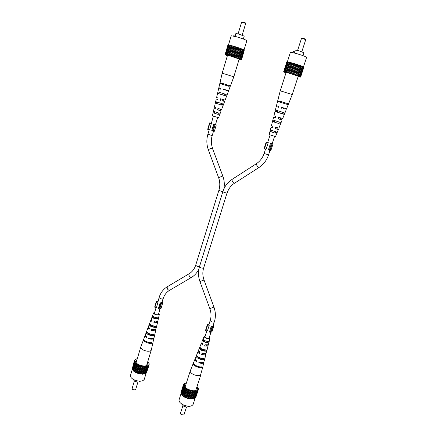 <?xml version="1.0" encoding="UTF-8"?>
<svg xmlns="http://www.w3.org/2000/svg" width="437" height="437" viewBox="0 0 437 437"><rect width="100%" height="100%" fill="white"/><g stroke="black" fill="none" stroke-linecap="round" stroke-linejoin="round"><path stroke-width="0.66" d="M159.652 309.287L158.942 309.199L160.614 303.633L161.324 303.726L159.652 309.287M162.182 301.978L162.717 302.868L161.051 303.322L161.324 303.726M161.98 302.65L160.106 302.879L158.44 308.429L158.942 309.199M160.106 302.879L160.614 303.633M158.123 300.793L157.222 301.579L156.348 301.464L156.561 301.792L154.906 307.348L156.528 307.555L159.117 297.466C159.778 298.564 161.062 299.034 162.963 298.881L161.777 303.327M154.906 307.348L154.693 307.014L156.348 301.464M162.717 302.868L161.051 308.402L159.773 308.888M156.561 301.792L158.189 302.005M213.261 325.215L213.786 326.177L212.306 326.636L212.655 327.089L211.95 327.007L210.11 332.688L209.46 331.836L211.3 326.166L211.95 327.007M213.786 326.177L211.95 331.825L210.962 332.306M209.126 323.844L208.143 324.303L208.236 324.784L207.367 324.68L207.646 325.046L205.816 330.716L207.428 330.902L209.257 325.237L208.897 324.549L210.213 320.474C210.956 321.719 212.289 322.233 214.212 322.025L212.803 326.636M205.816 330.716L205.537 330.345L207.367 324.68M212.655 327.089L210.814 332.765L210.11 332.688M207.646 325.046L209.257 325.237M213.032 325.926L211.3 326.166M215.523 124.534L216.277 124.9L214.365 124.567L212.442 130.974L211.759 130.636L213.677 124.245L214.365 124.567M216.277 124.9L214.359 131.269L213.196 131.095M211.191 123.196L209.58 122.923L209.875 123.065L207.968 129.461L209.64 129.915L213.278 116.226M207.968 129.461L207.673 129.314L209.58 122.923M215.097 124.774L213.174 131.176L212.442 130.974M209.875 123.065L211.546 123.529M217.621 117.564L215.49 124.66L213.677 124.245M223.536 99.723L223.127 100.98L224.607 101.515L221.646 109.452L217.943 108.447L217.555 109.878L220.308 110.583L219.789 110.353L220.428 109.212M215.141 109.031L214.873 108.9L215.162 108.939M217.746 99.423L217.391 99.275L217.763 99.357M220.341 89.033L218.669 88.52L220.341 89.033M226.677 90.142L226.426 90.912L225.88 90.749L226.126 89.962M225.88 90.749L226.426 90.912M223.127 100.98L222.684 100.871L223.094 99.57M222.684 100.871L224.607 101.515M222.575 83.467L227.885 85.122L222.575 83.472L222.367 84.27M219.827 93.966L224.41 95.392L219.822 93.988L220.177 92.628M221.63 103.58L221.166 104.951L215.326 103.077L214.381 107.207L215.512 107.655L215.124 109.086L214.048 108.649L212.398 115.832L218.56 117.739L221.133 110.84L217.555 109.878M214.048 108.649L215.179 108.889M224.858 94.07L224.383 95.468L217.566 93.321L216.615 97.478L218.123 98.019L217.735 99.461L216.282 98.931L217.773 99.319M230.43 85.898L233.817 76.803L222.193 73.17L227.53 55.226M223.001 89.896L223.225 89.061L228.627 90.727L230.392 85.887M220.177 100.242L220.57 98.8L225.126 100.122L226.601 96.124M220.04 110.392L221.133 110.84M228.333 91.524L226.612 96.129M220.177 113.401L219.664 114.778M221.395 83.97L221.608 83.15L229.458 85.581L229.157 86.389L219.822 83.494L218.861 87.684L220.767 88.29L220.538 89.121M216.326 103.389L216.676 102.045M221.608 83.15L220.019 82.653L222.193 73.17M227.895 85.095L227.622 85.898M218.85 93.72L219.21 92.333M214.168 111.686L213.83 112.997L217.965 114.357L218.424 112.997M218.298 108.556L217.899 109.949M221.029 98.942L220.63 100.357M223.793 89.235L223.558 90.06M215.643 101.728L215.337 103.072L222.16 105.273L222.679 103.875L215.66 101.624L216.282 98.931M229.458 85.581L220.019 82.653M219.871 83.505L220.062 82.669M217.566 93.321L225.65 95.872L226.169 94.463L217.905 91.863L218.669 88.52M217.588 93.321L217.91 91.939M218.691 114.598L219.21 113.216L213.436 111.32L213.109 112.762L217.965 114.357M213.83 112.997L213.109 112.762M222.16 105.273L221.166 104.951M225.65 95.872L224.383 95.468M239.105 59.295L240.377 59.47L230.785 56.105L226.262 55.04L227.409 55.625M239.088 59.366L241.557 59.864L240.629 59.339L233.571 56.886L226.246 54.811L225.066 54.669L227.382 55.712M228.24 45.022L227.945 44.962L225.066 54.669M229.135 45.093L228.272 44.907L225.383 54.652M240.629 59.339L243.578 49.599L236.515 47.059L229.152 45.038L226.246 54.811M241.371 59.683L244.31 49.976L243.562 49.66M241.557 59.864L244.278 50.097M232.926 56.706L235.865 46.885M236.515 47.059L233.571 56.886M236.215 57.766L239.165 47.961M236.958 58.017L239.908 48.217M238.028 58.389L240.984 48.6M238.657 58.613L241.606 48.835M242.333 49.081L239.383 58.853M228.999 55.548L231.921 45.738M232.287 45.803L229.365 55.625M234.194 57.105L237.138 47.283M235.002 57.367L237.947 47.551M226.918 55.002L229.824 45.224M230.113 55.86L233.041 46.043M238.678 47.764L235.723 57.58M230.878 56.083L233.806 46.267M234.336 46.393L231.397 56.22M232.113 56.455L235.051 46.633M239.984 59.115L242.928 49.37M240.847 59.492L243.786 49.774M227.426 55.128L230.337 45.339M230.518 45.344L227.606 55.144M228.343 55.368L231.26 45.568M225.945 54.8L228.835 45.049M240.661 48.452L237.706 58.252M239.514 58.935L242.464 49.173M228.475 44.956L231.206 35.763L236.286 36.719C242.448 38.549 245.965 39.876 246.834 40.701L244.054 49.878M235.024 36.375L235.876 33.512L238.602 34.004L244.212 36.145L243.349 39.008M235.346 35.288L234.019 34.916L233.68 36.047M241.617 22.161L243.218 22.041L245.397 22.893L245.676 23.451L241.601 22.183L238.105 33.867M154.512 326.914L155.425 327.346L155.703 326.111C152.229 325.997 150.219 325.062 149.678 323.309L149.257 324.44L150.164 324.866C150.639 326.078 152.087 326.761 154.512 326.914L154.709 326.149M151.868 320.774L151.972 319.944M149.23 328.815L149.104 328.012M151.502 338.478L149.159 338.243L148.476 338.637C150.639 339.303 152.3 339.358 153.447 338.801L153.966 338.167L153.054 341.969M154.753 329.651L154.408 330.164L151.158 330.481C152.994 331.017 154.392 331.06 155.353 330.612L155.801 330.072L154.764 334.524M151.961 329.378L151.71 330.175M156.79 321.348L156.55 322.036L153.857 322.282L157.265 322.369L157.648 321.927L156.599 326.51M154.567 321.14L154.277 322.058M154.54 312.788L154.146 313.111C154.845 314.416 156.293 314.957 158.478 314.727L158.576 313.968M146.144 341.597L149.749 342.641M146.706 331.235L146.362 332.158L147.493 332.699C147.963 334.136 149.601 334.917 152.404 335.037L152.557 334.442M150.273 324.544L150.164 324.866M153.059 316.388L152.857 316.978C153.332 317.972 154.589 318.557 156.626 318.731L156.861 317.814M158.686 313.613L159.303 314.596L158.981 314.962C156.233 315.241 154.436 314.564 153.584 312.93L154.649 312.433M153.584 312.93L151.371 318.802L152.109 320.053L151.705 321.277L150.934 319.971L151.53 319.496M149.257 324.44L148.427 326.641L149.416 328.247L149.017 329.465L147.99 327.805L148.498 327.308M146.362 332.158L145.313 334.928L146.575 336.922L146.346 337.615L145.062 335.583L145.264 335.277M143.773 339.09L140.78 346.989C140.588 348.016 141.479 349.037 143.445 350.064C146.439 351.348 148.848 351.572 150.678 350.742L151.3 349.944L153.037 342.275M154.747 334.726L154.124 337.479L153.611 338.107C152.475 338.653 150.841 338.604 148.706 337.943L148.476 338.637M156.583 326.614L155.638 329.389C154.703 329.826 153.343 329.782 151.557 329.263L151.158 330.481M159.303 314.596L157.921 320.709L157.549 321.14L154.256 321.058L153.857 322.282M143.576 339.538C142.653 341.324 148.864 344.137 151.781 343.247L151.939 342.553C149.044 343.422 142.91 340.642 143.822 338.883L145.062 335.583M146.308 332.278C145.516 333.797 150.891 336.261 153.54 335.583L153.819 334.36C151.218 335.004 145.974 332.595 146.739 331.12L146.794 331.011M149.241 324.478C149.798 326.286 151.863 327.242 155.425 327.346M152.18 316.667C152.677 318.092 154.387 318.884 157.309 319.054L157.588 317.814C154.774 317.639 153.114 316.874 152.617 315.503L152.18 316.667L152.857 316.978M156.626 318.731L157.309 319.054M152.404 335.037L153.54 335.583M150.628 342.69L151.781 343.247M157.407 321.206L157.648 321.927M153.971 337.801L153.966 338.167M155.643 329.383L155.801 330.072M158.62 317.628L158.713 317.213M135.475 362.803L133.214 370.418L132.668 370.106L134.924 362.497L135.902 363.54L138.999 365.376L144.751 366.61L146.433 366.485L148.722 365.463L149.148 363.688L147.679 361.94M137.284 358.739L135.907 359.099L134.427 360.509L134.924 362.497M137.065 359.487L135.448 361.355C135.623 362.513 136.694 363.6 138.655 364.622C142.828 366.359 145.887 366.457 147.837 364.917L147.509 362.492M133.214 370.418L135.017 372.16L138.611 373.673L144.134 374.094L145.488 373.684L147.788 366.091M134.421 361.459L132.171 369.052L132.766 369.762M134.427 360.509L132.384 368.342M146.657 372.286L149.186 364.644M145.603 373.313L146.433 373.034L148.722 365.463M134.853 361.809L132.602 369.402M135.809 359.438L135.907 359.099M141.512 366.02L139.223 373.662M138.611 373.673L140.9 366.031M139.665 365.458L137.382 373.1M136.715 373.018L138.999 365.376M134.733 360.399L134.935 359.706M145.133 366.414L142.833 374.034M142.451 374.23L144.751 366.61M143.38 366.348L141.08 373.979M140.567 374.088L142.866 366.452M137.294 364.524L135.017 372.16M137.966 364.698L135.689 372.329M136.541 363.792L134.268 371.417M133.635 371.166L135.902 363.54M148.181 365.54L145.892 373.111M135.847 363.196L133.58 370.816M134.711 360.869L134.574 361.339M148.514 362.972L148.607 362.661M145.761 366.37L143.462 373.979M144.134 374.094L146.433 366.485M137.06 364.158L134.787 371.789M138.605 365.015L136.328 372.652M146.652 366.217L144.352 373.821M144.084 366.408L141.79 374.034M140.375 365.703L138.087 373.345M148.946 364.349L149.148 363.688M148.766 364.802L148.64 365.234M147.16 366.069L144.86 373.668M142.249 366.179L139.955 373.815M146.166 373.072L144.27 379.338C142.577 381.692 139.113 381.818 133.886 379.72C131.329 378.322 130.193 376.88 130.488 375.394L132.329 369.183M140.157 381.233C139.048 382.26 137.245 382.255 134.754 381.211L132.903 379.158M134.356 380.988L132.116 388.488L132.99 389.635L135.23 389.913L135.678 389.498L137.928 382.009M135.23 389.913L133.072 389.831L132.264 389.067M224.126 95.37L219.904 94.048L224.126 95.37M281.86 113.631L277.424 112.238L281.86 113.631M205.013 350.703L205.985 351.162L206.297 349.906C202.861 349.868 200.73 348.868 199.906 346.902L199.43 348.076L200.397 348.529C201.096 349.879 202.637 350.605 205.013 350.703L205.221 349.971M202.44 344.509L202.336 343.411M199.594 352.752L199.223 351.638M201.293 362.563L199.359 362.317L198.775 362.781C201.004 363.469 202.621 363.48 203.637 362.825L202.965 366.397M204.991 353.566L204.751 353.981L202.134 354.068L201.659 354.429C203.544 354.981 204.909 354.991 205.751 354.456L204.877 358.739M202.402 353.276L202.134 354.068M207.296 345.066L207.122 345.683L204.565 346.038L207.881 346.033L208.143 345.662L206.067 353.205C205.253 353.724 203.926 353.713 202.091 353.183L201.659 354.429M205.237 344.853L204.926 345.771M205.172 336.097L204.756 336.43C205.543 337.916 207.045 338.511 209.257 338.216L209.285 337.468M196.109 365.703L199.277 366.769M197.508 356.401L197.464 356.521C198.196 358.122 199.933 358.946 202.681 359.006L202.834 358.455M200.539 348.136L200.397 348.529M203.598 339.833L203.358 340.489C204.019 341.592 205.357 342.209 207.357 342.351L207.613 341.439M209.405 337.096L210.011 338.162L209.793 338.467C208.635 339.478 203.516 337.43 204.183 336.217L205.292 335.725M204.183 336.217L201.785 342.193L202.713 343.717L202.282 344.968L201.304 343.384L201.905 342.908M201.304 343.384L198.584 350.168L199.813 352.107L199.387 353.353L198.108 351.348L198.622 350.851M198.108 351.348L195.202 358.591C194.973 359.312 195.492 360.11 196.754 360.984L196.508 361.694C195.23 360.809 194.7 359.995 194.935 359.263L195.137 358.946M193.318 363.278C192.247 365.239 199.114 368.549 201.932 367.413L202.107 366.703C199.31 367.817 192.531 364.545 193.586 362.612L190.286 370.849C190.062 372.051 191.095 373.253 193.378 374.454C196.53 375.809 198.917 376 200.556 375.017L202.943 366.506M204.871 358.777L203.817 362.115C202.817 362.759 201.217 362.748 199.021 362.071L198.775 362.781M210.011 338.162L208.454 344.416L208.198 344.777L204.997 344.788L204.565 346.038M193.586 362.612L194.935 359.263M196.262 355.947C195.465 357.635 201.353 360.449 203.888 359.58L204.199 358.329C201.714 359.159 195.984 356.423 196.732 354.778L196.262 355.947L197.464 356.521M199.43 348.076C200.266 350.108 202.446 351.14 205.985 351.162M202.637 340.15C203.413 341.745 205.226 342.592 208.083 342.69L208.394 341.423C205.641 341.313 203.882 340.494 203.112 338.965L202.637 340.15L203.358 340.489M207.357 342.351L208.083 342.69M202.681 359.006L203.888 359.58M200.862 366.894L201.932 367.413M207.941 344.919L208.143 345.662M204.008 361.918L203.992 362.295M205.936 353.293L206.062 354.008M206.952 350.419L207.264 349.168M186.408 382.921L184.616 383.276L183.403 384.888L183.742 385.276L183.556 385.942L184.288 386.745L181.732 394.846L184.223 387.084L186.878 389.28L188.691 390.186L194.525 391.41L196.147 391.23L198.218 390.033L198.327 388.04L197.011 386.554M184.288 386.745L184.223 387.084M186.211 383.533C185.031 383.91 184.458 384.56 184.496 385.489C184.687 386.86 185.933 388.149 188.227 389.351C192.258 391.082 195.202 391.208 197.065 389.728C197.633 389.006 197.557 388.132 196.825 387.116M181.732 394.846L184.37 397.069L188.134 398.664L190.122 399.074L193.613 398.986L194.875 398.495L197.404 390.754M183.556 385.942L181.076 393.688L181.797 394.496M183.403 384.888L180.934 392.606L181.273 393.071M196 396.807L198.529 389.105M195.049 397.965L195.694 397.746L198.218 390.033M184.813 387.411L182.322 395.179M184.037 386.319L181.557 394.065M184.463 383.746L184.616 383.276M191.259 390.842L188.729 398.631M188.134 398.664L190.663 390.869M189.358 390.263L186.839 398.052M186.173 397.976L188.691 390.186M183.485 384.844L183.764 383.976M194.864 391.186L192.335 398.954M191.99 399.183L194.525 391.41M193.138 391.159L190.608 398.937M190.122 399.074L192.651 391.29M186.878 389.28L184.37 397.069M187.566 389.454L185.059 397.244M186.02 388.482L183.518 396.261M182.852 395.998L185.354 388.22M197.699 390.126L195.175 397.85M185.239 387.838L182.742 395.611M183.742 385.276L181.268 393.005M195.47 391.115L192.941 398.877M193.613 398.986L196.147 391.23M186.588 388.881L184.081 396.659M188.249 389.793L185.73 397.583M196.317 390.924L193.788 398.675M193.837 391.202L191.308 398.981M190.095 390.52L187.571 398.309M198.158 388.569L198.327 388.04M198.147 389.296L198.032 389.646M196.787 390.749L194.257 398.495M192.001 391L189.478 398.784M195.252 397.834L193.088 404.443C191.482 406.776 188.134 406.885 183.043 404.777C180.071 403.132 178.755 401.445 179.104 399.708L181.257 392.989M188.773 406.306C187.653 407.213 185.938 407.164 183.622 406.153L181.481 403.832M182.901 405.722L180.454 413.309L181.464 414.658L183.567 414.964L184.064 414.538L186.528 406.956M183.567 414.964L181.519 414.839L180.601 413.959M272.426 127.719L271.89 127.478L272.464 127.588M275.397 117.87L274.704 117.602L275.425 117.777M279.194 101.897L279.434 101.056L287.819 103.651L287.491 104.487L277.555 101.4L276.474 105.705L278.839 106.459L278.582 107.311L277.719 107.016L278.593 107.278M284.143 108.119L283.87 108.911L283.449 108.786L283.722 107.977M283.449 108.786L283.87 108.911M280.128 119.246L277.998 118.738L282.16 119.935L280.297 119.263L280.745 117.979M276.965 128.997L275.004 128.615L278.2 129.499L276.982 128.953M279.953 102.132L280.188 101.302L286.142 103.159M282.291 113.729L277.118 112.112L277.511 110.714M282.794 112.347L282.269 113.784L275.01 111.484L273.933 115.756L275.829 116.428L275.386 117.903L273.557 117.247L271.415 125.73L272.852 126.304L272.409 127.768L271.038 127.211L269.176 134.585L275.534 136.584L278.353 129.505M271.038 127.211L272.48 127.538M273.557 117.247L275.436 117.744M278.582 107.311L276.255 106.562L278.598 107.267M281.215 108.136L281.472 107.284L286.568 108.851L292.26 94.545L280.232 90.809L286.153 72.384M277.998 118.738L278.445 117.263L282.728 118.503L286.24 109.676M275.004 128.615L275.452 127.145L278.915 128.085L282.16 119.935M280.183 101.313L286.137 103.17M282.297 113.707L277.124 112.09M284.929 112.965L284.361 114.401M273.933 120.459L273.546 121.847L278.713 123.513L279.232 122.103M286.153 103.137L285.853 103.957M276.353 111.91L276.758 110.49M271.142 130.363L270.765 131.712L275.179 133.159L275.687 131.772M275.725 127.233L275.277 128.658M278.801 117.373L278.347 118.82M281.914 107.42L281.647 108.261M279.784 123.857L280.352 122.426L272.863 120.017L272.486 121.502L278.713 123.513M287.819 103.651L279.434 101.056M277.561 101.406L280.232 90.809M275.01 111.484L283.624 114.21L284.197 112.768L275.386 109.987L276.255 106.562M275.064 111.282L275.386 109.987M275.96 133.416L276.528 131.996L270.361 129.975L269.99 131.455L275.179 133.159M270.765 131.712L269.99 131.455M283.624 114.21L282.269 113.784M273.546 121.847L272.486 121.502M298.132 76.546L299.454 76.715L290.206 73.471L284.837 72.203L286.017 72.804M298.11 76.612L300.607 77.136L300.077 76.726L293.254 74.323L284.197 71.843L283.689 71.93L285.995 72.881M287.377 61.923L286.847 61.819L283.657 71.794M300.077 76.726L303.354 66.708L294.254 63.523L287.409 61.825L284.197 71.843M300.634 77.016L303.895 67.041L303.322 66.795M303.857 67.194L300.607 77.136M292.544 74.126L295.816 64.026M296.526 64.223L293.254 74.323M295.882 75.202L299.159 65.118M296.614 75.454L299.891 65.375M297.652 75.82L300.929 65.758M298.242 76.033L301.525 65.982M302.251 66.227L298.974 76.273M288.365 72.892L291.616 62.808M292.063 62.895L288.808 72.99M293.85 74.536L297.122 64.441M294.669 74.803L297.947 64.709M288.518 62.021L285.29 72.067M286.017 72.274L289.245 62.223M285.235 72.094L288.453 62.059M289.578 73.236L292.834 63.146M298.717 64.938L295.439 75.033M290.392 73.476L293.653 63.381M294.254 63.523L290.987 73.629M291.697 73.864L294.964 63.769M299.449 76.508L302.721 66.484M284.137 71.914L290.37 52.418C290.692 52.161 292.708 52.538 296.412 53.554C302.475 55.341 305.867 56.619 306.583 57.394L303.48 66.877M300.143 76.836L303.409 66.845M286.606 72.422L289.84 62.36M290.102 62.382L286.863 72.46M287.639 72.695L290.884 62.617M284.826 72.007L288.038 61.988M300.672 65.621L297.389 75.694M299.034 76.338L302.311 66.304M294.341 53.003L295.281 50.08L298.52 50.665L303.928 52.73L302.978 55.652M294.707 51.872L293.222 51.457L292.839 52.653M301.82 51.713L305.72 39.712L303.081 38.658L301.481 38.418L297.602 50.419M301.503 38.396L302.065 38.085L303.333 38.298L305.436 39.111L305.714 39.68M269.995 150.47L269.274 150.273L271.41 143.697L272.131 143.899L268.558 154.895L264.106 153.485L265.576 148.941M272.24 143.549L273.01 143.937L272.131 143.899M274.562 136.404L272.196 143.68L270.536 143.309L268.411 149.864L269.274 150.273M270.536 143.309L271.41 143.697M267.772 142.14L266.237 141.921L266.614 142.091L264.5 148.651L266.149 149.099L268.263 142.544L267.728 142.271L270.077 134.995M264.5 148.651L264.128 148.476L266.237 141.921M273.01 143.937L270.885 150.47L270.028 150.372M266.614 142.091L268.263 142.544M191.302 277.522L191.22 277.577C189.445 276.872 188.724 275.616 189.063 273.813L189.112 273.786M169.512 290.365L169.425 290.419C167.595 289.775 166.896 288.54 167.316 286.716L167.371 286.688M199.49 266.641C197.535 266.521 196.273 266.018 195.716 265.133C194.46 268.99 192.242 271.885 189.063 273.813L167.316 286.716C163.307 289.185 160.57 292.768 159.117 297.466M199.518 266.636L199.469 266.712C198.01 271.612 198.163 276.545 199.928 281.521L204.024 280.008L213.939 307.096C215.714 312.105 215.856 317.022 214.359 321.845M222.892 191.575L199.469 266.712C200.239 267.728 201.577 268.214 203.478 268.176L203.642 268.018C202.462 271.945 202.588 275.944 204.024 280.008M222.87 191.575C220.914 191.248 219.603 190.778 218.937 190.161L195.716 265.133M232.091 179.416L231.981 179.454C227.557 182.398 224.514 186.452 222.854 191.619C223.749 192.346 225.131 192.815 227.011 193.034L203.642 268.018M199.928 281.521L209.842 308.62L213.939 307.096M223.87 188.953C224.689 184.551 224.334 180.235 222.81 176.013L218.582 177.591C220.068 181.765 220.182 185.954 218.937 190.161M256.514 163.624L231.981 179.454C231.96 181.016 232.741 182.305 234.325 183.316L234.505 183.201M222.81 176.013L212.398 148.198C210.525 148.547 209.176 149.099 208.351 149.847C206.526 144.734 206.373 139.54 207.886 134.257L209.219 129.8M264.106 153.485C262.637 157.85 260.075 161.237 256.415 163.651C256.497 165.181 257.3 166.492 258.813 167.584L258.966 167.486M212.568 148.263C211.082 144.112 210.962 139.884 212.202 135.585L207.886 134.257M157.183 301.251L157.091 301.563M208.143 324.303L208.001 324.757M233.817 76.803L239.225 58.902M245.681 23.472L242.174 35.151M150.934 319.971L149.678 323.309M147.99 327.805L146.739 331.12M140.78 346.989L136.098 362.732M151.278 350.015L146.532 365.731M198.89 269.012C197.153 272.699 194.607 275.545 191.264 277.55L169.474 290.392C166.431 292.233 164.334 294.991 163.181 298.657M156.118 307.501L154.294 313.613M153.387 316.645L153.136 317.497M150.896 324.986L150.672 325.729M160.111 308.877L158.331 314.793M156.353 321.375L156.107 322.178M153.851 329.684L153.644 330.372M268.558 154.895C266.728 160.303 263.511 164.525 258.906 167.557L234.429 183.278C230.927 185.588 228.502 188.817 227.158 192.957M209.842 308.62C211.279 312.706 211.399 316.656 210.213 320.474M218.582 177.591L208.351 149.847M206.87 330.836L204.887 336.971M203.888 340.079L203.609 340.936M201.135 348.6L200.894 349.343M210.814 332.765L209.001 338.336M206.816 345.083L206.554 345.891M205.193 350.081L204.986 350.709M204.057 353.577L203.833 354.265M214.19 113.161L214.6 111.801M217.031 103.662L217.446 102.274M276.921 129.128L277.38 127.724M278.975 122.797L279.205 122.098M280.095 119.345L280.565 117.908M271.093 131.854L271.541 130.455M274.234 122.109L274.693 120.688M212.202 135.585L213.529 131.171M219.751 110.479L220.161 109.108M222.613 100.947L223.034 99.554M190.286 370.849L185.113 386.953M200.96 374.438L195.71 390.531M292.26 94.545L298.269 76.125"/></g></svg>
